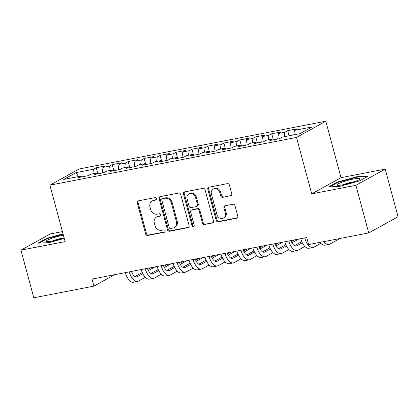 <?xml version="1.0" encoding="UTF-8"?>
<svg xmlns="http://www.w3.org/2000/svg" width="419" height="419" viewBox="0 0 419 419"><rect width="100%" height="100%" fill="white"/><g stroke="black" fill="none" stroke-linecap="round" stroke-linejoin="round"><path stroke-width="0.63" d="M156.423 198.637A1.267 1.105 -118.9 0 0 154.999 197.642L138.364 200.858A1.807 1.576 -118.9 0 0 137.264 202.896L145.676 234.053A1.807 1.576 -118.9 0 0 147.708 235.483L164.342 232.262A1.267 1.105 -118.9 0 0 163.688 229.837L161.535 230.256A5.787 5.044 -118.9 0 1 155.03 225.684L154.328 223.091A5.787 5.044 -118.9 0 1 156.538 217.052A5.787 5.044 -118.9 0 1 157.843 216.581L160 216.162A1.267 1.105 -118.9 0 0 159.346 213.737L157.193 214.156A5.787 5.044 -118.9 0 1 150.688 209.584L149.986 206.991A5.787 5.044 -118.9 0 1 152.191 200.952A5.787 5.044 -118.9 0 1 153.501 200.481L155.653 200.062A1.267 1.105 -118.9 0 0 156.423 198.637M230.665 195.835A1.807 1.576 -118.9 0 0 231.765 193.803L229.403 185.062A1.807 1.576 -118.9 0 0 227.37 183.632L208.898 187.209A1.807 1.576 -118.9 0 0 207.798 189.241L216.204 220.399A1.807 1.576 -118.9 0 0 218.236 221.829L236.714 218.252A1.807 1.576 -118.9 0 0 237.809 216.22L234.959 205.661A1.807 1.576 -118.9 0 0 232.927 204.231L225.024 205.76A1.807 1.576 -118.9 0 0 223.924 207.798L225.338 213.035A4.839 4.216 -118.9 0 1 223.489 218.079A4.839 4.216 -118.9 0 1 216.963 214.654L211.427 194.138A4.839 4.216 -118.9 0 1 213.271 189.095A4.839 4.216 -118.9 0 1 219.802 192.52L220.724 195.94A1.807 1.576 -118.9 0 0 222.756 197.365L231.414 195.422L222.756 197.365M355.904 185.318L385.202 169.114L341.019 177.666L311.726 193.871L355.904 185.318L368.751 232.933L308.62 244.576L306.718 237.521L92.028 279.075L93.929 286.13L114.576 274.712M311.726 193.871L296.495 137.432L49.903 185.167L79.201 168.962L325.793 121.227L296.495 137.432M62.431 231.592L50.249 233.949L20.95 250.153L65.134 241.601L49.903 185.167M20.95 250.153L33.798 297.773L93.929 286.13M180.715 194.484A1.807 1.576 -118.9 0 0 178.683 193.054L160.205 196.631A1.807 1.576 -118.9 0 0 159.105 198.669L167.516 229.827A1.807 1.576 -118.9 0 0 169.548 231.257L188.021 227.679A1.807 1.576 -118.9 0 0 189.121 225.642L180.715 194.484M184.549 191.918L203.026 188.346A1.807 1.576 -118.9 0 1 205.059 189.77L213.465 220.933A1.807 1.576 -118.9 0 1 212.365 222.966L204.462 224.495A1.807 1.576 -118.9 0 1 202.429 223.07L199.02 210.432A1.807 1.576 -118.9 0 0 196.988 209.002L191.74 210.019A1.807 1.576 -118.9 0 0 190.64 212.051L194.191 225.207A1.267 1.105 -118.9 0 1 192.002 225.632L183.454 193.955A1.807 1.576 -118.9 0 1 184.549 191.918M97.857 173.602L96.27 167.72L93.458 169.276L75.912 172.67L63.719 179.416L81.265 176.022L78.453 177.577L88.027 175.723L90.834 174.168L97.213 172.932L94.406 174.487L103.975 172.633L106.787 171.083L113.167 169.847L110.354 171.402L119.923 169.548L122.736 167.993L129.115 166.757L126.302 168.312L135.876 166.458L138.684 164.908L145.068 163.672L142.256 165.227L151.825 163.373L154.637 161.818L161.016 160.582L158.204 162.137L167.778 160.283L170.585 158.733L176.965 157.497L174.157 159.052L183.726 157.198L186.539 155.643L192.918 154.407L190.106 155.962L199.674 154.108L202.487 152.558L208.866 151.322L206.054 152.877L215.628 151.023L218.435 149.468L224.82 148.232L222.007 149.787L231.576 147.938L234.389 146.383L240.768 145.147L237.955 146.702L247.529 144.848L250.337 143.293L256.716 142.057L253.909 143.612L263.478 141.763L266.29 140.208L272.669 138.972L269.857 140.527L279.426 138.673L282.238 137.118L299.784 133.724L311.977 126.978L294.431 130.372L293.787 134.881M96.27 167.72L105.839 165.866L103.027 167.422L109.406 166.186L108.762 170.701M113.806 170.517L112.219 164.636L109.406 166.186M112.219 164.636L121.788 162.782L118.98 164.337L125.36 163.101L124.71 167.61M129.759 167.427L128.172 161.545L125.36 163.101M128.172 161.545L137.741 159.691L134.928 161.247L141.308 160.011L140.664 164.526M145.707 164.342L144.12 158.461L141.308 160.011M144.12 158.461L153.689 156.606L150.882 158.162L157.261 156.926L156.612 161.435M161.655 161.252L160.068 155.37L157.261 156.926M160.068 155.37L169.643 153.516L166.83 155.072L173.209 153.841L172.565 158.351M177.609 158.167L176.022 152.286L173.209 153.841M176.022 152.286L185.591 150.431L182.778 151.987L189.158 150.751L188.513 155.26M193.557 155.077L191.97 149.195L189.158 150.751M191.97 149.195L201.539 147.341L198.732 148.897L205.111 147.666L204.462 152.176M209.51 151.992L207.924 146.111L205.111 147.666M207.924 146.111L217.492 144.256L214.68 145.812L221.059 144.576L220.415 149.085M225.459 148.902L223.872 143.02L221.059 144.576M223.872 143.02L233.441 141.172L230.633 142.722L237.013 141.491L236.363 146.001M241.407 145.817L239.82 139.936L237.013 141.491M239.82 139.936L249.394 138.081L246.582 139.637L252.961 138.401L252.317 142.91M257.36 142.727L255.773 136.845L252.961 138.401M255.773 136.845L265.342 134.997L262.53 136.547L268.909 135.316L268.265 139.826M273.308 139.642L271.721 133.761L268.909 135.316M271.721 133.761L281.29 131.906L278.483 133.462L284.862 132.226L284.213 136.735M289.058 135.798L287.675 130.67L284.862 132.226M287.675 130.67L297.244 128.822L294.431 130.372M272.669 138.972L273.481 139.826M256.716 142.057L257.533 142.91M278.483 133.462L277.687 139.008M240.768 145.147L241.585 146.001M262.53 136.547L261.734 142.099M224.82 148.232L225.632 149.085M246.582 139.637L245.785 145.184M208.866 151.322L209.683 152.176M230.633 142.722L229.832 148.274M192.918 154.407L193.73 155.26M214.68 145.812L213.884 151.359M176.965 157.497L177.782 158.351M198.732 148.897L197.936 154.449M161.016 160.582L161.834 161.435M182.778 151.987L181.982 157.534M145.068 163.672L145.88 164.526M166.83 155.072L166.034 160.624M129.115 166.757L129.932 167.61M150.882 158.162L150.081 163.709M113.167 169.847L113.978 170.701M134.928 161.247L134.132 166.799M97.213 172.932L98.03 173.785M118.98 164.337L118.184 169.884M81.265 176.022L82.082 176.876M103.027 167.422L102.231 172.974M368.751 232.933L398.05 216.728L385.202 169.114M341.019 177.666L325.793 121.227M75.912 172.67L78.531 176.551M93.458 169.276L92.814 173.785M63.039 233.849L46.787 238.301L37.967 243.177L48.944 242.638L64.28 238.442M337.4 182.045L328.58 186.926L339.558 186.387L359.366 180.966L368.186 176.085L357.208 176.624L337.4 182.045L337.536 182.548M156.271 199.659L154.292 200.041A5.787 5.044 -118.9 0 0 152.987 200.518L152.191 200.952M156.538 217.052L157.329 216.613A5.787 5.044 -118.9 0 1 158.639 216.141L160.613 215.759M138.39 200.853A1.807 1.576 -118.9 0 0 138.061 202.456L146.467 233.613A1.807 1.576 -118.9 0 0 148.499 235.043L164.96 231.859M160.231 196.626A1.807 1.576 -118.9 0 0 159.901 198.229L168.307 229.387A1.807 1.576 -118.9 0 0 170.339 230.817L188.791 227.245L188.021 227.679M162.582 198.721A1.267 1.105 -118.9 0 0 161.813 200.146L169.192 227.496A1.267 1.105 -118.9 0 0 170.617 228.496L172.885 228.056A5.787 5.044 -118.9 0 0 174.194 227.585A5.787 5.044 -118.9 0 0 176.399 221.546L171.355 202.854A5.787 5.044 -118.9 0 0 164.85 198.281L162.582 198.721L163.373 198.287A1.267 1.105 -118.9 0 0 163.085 198.386L162.294 198.826M174.194 227.585L174.985 227.145A5.787 5.044 -118.9 0 0 177.195 221.112L176.399 221.546M163.373 198.287L165.641 197.847A5.787 5.044 -118.9 0 1 172.146 202.414L177.195 221.112M213.135 222.531L204.462 224.495M191.331 210.165L192.122 209.73A1.807 1.576 -118.9 0 1 192.531 209.579L197.778 208.568A1.807 1.576 -118.9 0 1 199.811 209.992L203.22 222.63A1.807 1.576 -118.9 0 0 205.252 224.06M184.575 191.918A1.807 1.576 -118.9 0 0 184.245 193.515L192.792 225.197A1.267 1.105 -118.9 0 0 194.049 226.213M195.479 197.318A4.839 4.216 -118.9 0 0 188.948 193.892A4.839 4.216 -118.9 0 0 187.104 198.941L189.053 206.169A1.807 1.576 -118.9 0 0 191.085 207.594L196.333 206.577A1.807 1.576 -118.9 0 0 197.433 204.545L195.479 197.318L196.27 196.878A4.839 4.216 -118.9 0 0 189.739 193.458L188.948 193.892M196.741 206.431L197.532 205.996A1.807 1.576 -118.9 0 0 198.224 204.105L197.433 204.545M196.27 196.878L198.224 204.105M213.271 189.095L214.062 188.655A4.839 4.216 -118.9 0 1 220.593 192.08L221.515 195.5A1.807 1.576 -118.9 0 0 223.547 196.93M223.489 218.079L224.285 217.639A4.839 4.216 -118.9 0 0 226.129 212.595L225.338 213.035M225.045 205.755A1.807 1.576 -118.9 0 0 224.715 207.358L226.129 212.595M208.919 187.204A1.807 1.576 -118.9 0 0 208.589 188.801L216.995 219.965A1.807 1.576 -118.9 0 0 219.032 221.389L237.479 217.822L236.714 218.252M46.923 238.799L46.787 238.301M357.339 177.117L357.208 176.624M131.451 271.444A9.218 4.352 79 0 0 136.725 276.917A9.218 4.352 79 0 0 137.353 276.687L142.821 273.659M148.389 270.58L155.098 266.866M134.986 276.561L142.282 272.523M147.834 269.454L151.112 267.641M145.356 277.326L138.542 281.091A13.822 6.531 -101 0 1 137.6 281.437A13.822 6.531 -101 0 1 129.241 271.873M137.6 281.437L133.614 282.212A13.822 6.531 -101 0 1 125.255 272.643M147.399 268.359A9.218 4.352 79 0 0 152.673 273.827A9.218 4.352 79 0 0 153.302 273.597L158.77 270.574M164.342 267.49L171.052 263.781M150.934 273.471L158.235 269.433M163.782 266.364L167.061 264.551M161.305 274.236L154.491 278.007A13.822 6.531 -101 0 1 153.553 278.352A13.822 6.531 -101 0 1 145.189 268.789M153.553 278.352L149.562 279.122A13.822 6.531 -101 0 1 141.203 269.558M163.347 265.269A9.218 4.352 79 0 0 168.627 270.742A9.218 4.352 79 0 0 169.255 270.512L174.723 267.484M180.29 264.405L187 260.691M166.888 270.386L174.184 266.348M179.735 263.279L183.014 261.466M177.258 271.151L170.444 274.916A13.822 6.531 -101 0 1 169.501 275.262A13.822 6.531 -101 0 1 161.142 265.698M169.501 275.262L165.515 276.037A13.822 6.531 -101 0 1 157.151 266.468M63.405 235.19A11.983 1.603 -15.1 0 0 51.642 238.359A11.983 1.603 -15.1 0 0 46.31 241.276A11.983 1.603 -15.1 0 0 46.713 241.506A11.983 1.603 -15.1 0 0 64.123 237.851M63.892 237.929A8.202 1.095 -15.1 0 0 52.564 240.988M39.114 243.125L47.227 238.636L63.154 234.273M360.031 178.698A11.983 1.603 -15.1 0 0 347.749 180.395A11.983 1.603 -15.1 0 0 336.928 185.02A11.983 1.603 -15.1 0 0 337.326 185.256A11.983 1.603 -15.1 0 0 348.896 183.407A11.983 1.603 -15.1 0 0 359.821 179.185A11.983 1.603 -15.1 0 0 360.031 178.698M354.511 181.678A8.202 1.095 -15.1 0 0 343.177 184.737M329.727 186.869L337.84 182.38L357.025 177.132L367.201 176.629M179.301 262.184A9.218 4.352 79 0 0 184.575 267.652A9.218 4.352 79 0 0 185.203 267.422L190.671 264.399M196.239 261.315L202.948 257.606M182.836 267.296L190.137 263.263M195.683 260.189L198.962 258.376M193.206 268.06L186.392 271.831A13.822 6.531 -101 0 1 185.449 272.177A13.822 6.531 -101 0 1 177.09 262.613M185.449 272.177L181.464 272.947A13.822 6.531 -101 0 1 173.105 263.383M195.249 259.099A9.218 4.352 79 0 0 200.528 264.567A9.218 4.352 79 0 0 201.151 264.337L206.625 261.309M212.192 258.23L218.901 254.516M198.789 264.211L206.085 260.173M211.637 257.104L214.91 255.291M209.154 264.976L202.346 268.741A13.822 6.531 -101 0 1 201.403 269.087A13.822 6.531 -101 0 1 193.044 259.523M201.403 269.087L197.412 269.862A13.822 6.531 -101 0 1 189.053 260.299M211.202 256.009A9.218 4.352 79 0 0 216.476 261.477A9.218 4.352 79 0 0 217.105 261.247L222.573 258.224M228.14 255.145L234.85 251.431M214.738 261.121L222.033 257.088M227.585 254.014L230.864 252.201M225.108 261.885L218.294 265.656A13.822 6.531 -101 0 1 217.351 266.002A13.822 6.531 -101 0 1 208.992 256.438M217.351 266.002L213.365 266.772A13.822 6.531 -101 0 1 205.006 257.208M227.15 252.924A9.218 4.352 79 0 0 232.425 258.392A9.218 4.352 79 0 0 233.053 258.162L238.521 255.134M244.094 252.055L250.798 248.347M230.686 258.036L237.987 253.998M243.533 250.929L246.812 249.116M241.056 258.801L234.242 262.572A13.822 6.531 -101 0 1 233.304 262.912A13.822 6.531 -101 0 1 224.94 253.348M233.304 262.912L229.313 263.687A13.822 6.531 -101 0 1 220.954 254.124M243.099 249.834A9.218 4.352 79 0 0 248.378 255.302A9.218 4.352 79 0 0 249.006 255.071L254.474 252.049M260.042 248.97L266.751 245.256M246.639 254.946L253.935 250.913M259.487 247.839L262.765 246.026M257.009 255.71L250.195 259.481A13.822 6.531 -101 0 1 249.253 259.827A13.822 6.531 -101 0 1 240.894 250.263M249.253 259.827L245.267 260.597A13.822 6.531 -101 0 1 236.903 251.033M259.052 246.749A9.218 4.352 79 0 0 264.326 252.217A9.218 4.352 79 0 0 264.955 251.987L270.423 248.959M275.99 245.88L282.699 242.172M262.587 251.861L269.888 247.823M275.435 244.754L278.714 242.941M272.958 252.626L266.144 256.397A13.822 6.531 -101 0 1 265.201 256.737A13.822 6.531 -101 0 1 256.842 247.173M265.201 256.737L261.215 257.512A13.822 6.531 -101 0 1 252.856 247.948M275 243.659A9.218 4.352 79 0 0 280.28 249.127A9.218 4.352 79 0 0 280.903 248.896L286.376 245.874M291.943 242.795L298.653 239.081M278.541 248.771L285.837 244.738M291.388 241.669L294.662 239.851M288.906 249.535L282.097 253.306A13.822 6.531 -101 0 1 281.154 253.652A13.822 6.531 -101 0 1 272.795 244.088M281.154 253.652L277.163 254.422A13.822 6.531 -101 0 1 268.804 244.858M290.954 240.574A9.218 4.352 79 0 0 296.228 246.042A9.218 4.352 79 0 0 296.856 245.812L302.324 242.784M294.489 245.686L301.785 241.648M304.859 246.451L298.045 250.222A13.822 6.531 -101 0 1 297.102 250.562A13.822 6.531 -101 0 1 288.743 240.998M297.102 250.562L293.117 251.337A13.822 6.531 -101 0 1 284.758 241.773M320.807 243.366L313.993 247.131A13.822 6.531 -101 0 1 313.056 247.477A13.822 6.531 -101 0 1 304.692 237.913M313.056 247.477L309.065 248.247A13.822 6.531 -101 0 1 300.706 238.683M339.95 238.511L329.947 244.047A13.822 6.531 -101 0 1 329.004 244.392A13.822 6.531 -101 0 1 323.939 241.611M329.004 244.392L325.018 245.162A13.822 6.531 -101 0 1 319.954 242.381M154.292 200.041L153.501 200.481M160.524 215.874L160 216.162M158.639 216.141L157.843 216.581M164.866 231.969L164.342 232.262M148.499 235.043L147.708 235.483M146.467 233.613L145.676 234.053M138.061 202.456L137.264 202.896M156.177 199.774L155.653 200.062M170.339 230.817L169.548 231.257M168.307 229.387L167.516 229.827M159.901 198.229L159.105 198.669M172.146 202.414L171.355 202.854M165.641 197.847L164.85 198.281M213.119 222.552L212.365 222.966M203.22 222.63L202.429 223.07M199.811 209.992L199.02 210.432M197.778 208.568L196.988 209.002M192.531 209.579L191.74 210.019M192.792 225.197L192.002 225.632M184.245 193.515L183.454 193.955M221.515 195.5L220.724 195.94M220.593 192.08L219.802 192.52M224.715 207.358L223.924 207.798M219.032 221.389L218.236 221.829M216.995 219.965L216.204 220.399M208.589 188.801L207.798 189.241M136.055 276.938L137.353 276.687M152.008 273.848L153.302 273.597M167.956 270.763L169.255 270.512M183.91 267.673L185.203 267.422M199.858 264.588L201.151 264.337M215.806 261.498L217.105 261.247M231.759 258.413L233.053 258.162M247.708 255.323L249.006 255.071M263.661 252.238L264.955 251.987M279.609 249.148L280.903 248.896M295.557 246.063L296.856 245.812"/></g></svg>
